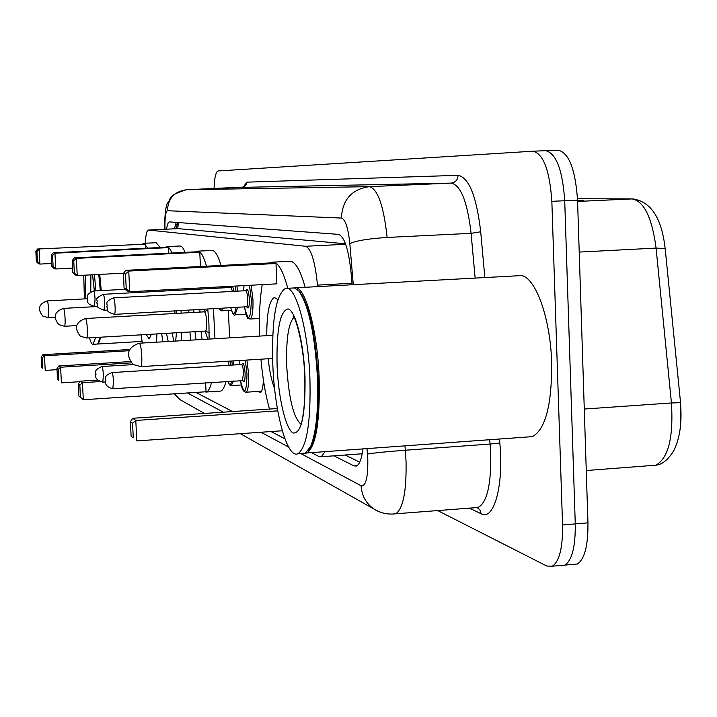 <?xml version="1.0" encoding="UTF-8"?>
<svg xmlns="http://www.w3.org/2000/svg" width="717" height="717" viewBox="0 0 717 717"><rect width="100%" height="100%" fill="white"/><g stroke="black" fill="none" stroke-linecap="round" stroke-linejoin="round"><path stroke-width="1.08" d="M345.504 243.78L178.318 228.651M317.622 286.621L317.497 285.124C315.104 261.49 311.115 248.53 305.55 246.272L148.383 230.049C146.797 230.507 145.748 234.907 145.237 243.242M311.474 452.624L319.092 456.595L321.35 456.747L324.944 451.656M195.875 392.414L232.613 411.558M270.999 431.544L284.918 438.795M263.372 379.867C263.076 387.521 262.09 391.769 260.423 392.602L258.613 391.392M214.042 188.562C214.491 177.583 215.853 171.713 218.12 170.951L533.072 151.197C543.45 153.85 549.706 170.565 551.848 201.325L562.558 524.952C562.827 547.627 559.43 561.375 552.35 566.188L546.829 566.054L437.451 510.459M533.116 151.197L545.691 150.695C556.231 153.339 562.567 170.019 564.718 200.733L575.267 523.894C575.527 546.542 572.058 560.273 564.862 565.095L560.515 565.471M333.952 455.833L353.902 465.889L356.421 466.05C359.45 464.607 361.628 458.898 362.972 448.896M352.083 284.757L351.097 272.971C348.623 249.364 344.429 236.502 338.496 234.369L169.391 221.894C168.19 222.091 167.249 224.52 166.568 229.189M359.701 462.178L345.137 455.017M174.446 228.822L176.248 222.387M545.512 150.704L545.691 150.695C556.231 153.339 562.567 170.019 564.718 200.733L575.267 523.894C575.527 546.542 572.058 560.273 564.862 565.095L552.35 566.188M665.224 248.987L680.558 402.846L680.325 428.04M545.736 150.695L558.265 150.185C568.966 152.82 575.393 169.472 577.543 200.142L587.949 522.845C588.182 545.467 584.651 559.179 577.337 564.01L572.919 564.396M577.552 200.464L583.459 200.491L577.561 200.769M100.882 337.187L98.274 343.999L97.655 343.9M100.281 337.223L98.229 343.3M99.923 337.241L98.112 343.425L97.055 344.07M95.612 337.492L93.049 344.303C91.91 344.501 90.727 342.35 89.5 337.85M84.391 298.899L83.737 275.238M94.411 274.683L95.935 290.887M98.767 274.459L100.299 290.654M99.179 274.441L100.721 290.627M99.735 274.414L101.267 290.6M156.933 333.916L156.512 342.188M142.369 343.031L141.025 334.839M142.719 243.897L143.821 243.305L147.863 248.127M151.439 334.23L149.19 338.899L146.169 334.543M145.345 244.201L37.625 248.996L145.345 244.201L145.533 248.243M144 243.296L156.109 242.713L160.285 247.517M42.267 357.855L41.165 357.048L41.685 367.427L42.796 368.278L42.267 357.855L44.481 355.793L42.93 354.691L129.535 349.511M128.979 350.73L44.481 355.793L45.216 370.402L57.019 369.676M42.796 368.278L41.685 367.427M36.934 251.515L35.85 251.237L36.379 261.687L37.454 262.019L36.934 251.515L39.148 249.364L39.883 264.08L51.741 263.48M37.454 262.019L39.883 264.08L38.359 263.605L36.379 261.687M37.625 248.996L35.85 251.237M42.93 354.691L41.165 357.048M294.23 287.92L294.382 287.884C304.626 284.075 317.398 328.565 319.137 377.671C320.114 420.754 316.107 445.849 307.127 452.947L304.716 453.359M295.691 287.813L518.436 275.74C533.287 271.77 550.45 314.871 551.651 362.739C551.92 404.764 545.494 429.393 532.381 436.626L527.73 436.967M298.2 290.277L299.527 291.613C309.35 305.576 315.534 334.256 318.097 377.653C319.101 409.156 316.878 431.742 311.438 445.418L308.373 450.5M286.791 288.297L294.436 287.956L298.72 290.842C308.624 304.94 314.871 333.916 317.461 377.778C318.473 409.613 316.233 432.441 310.748 446.252L305.505 453.063L302.287 453.296M309.914 378.262C310.927 421.39 307.019 446.503 298.2 453.592C287.329 459.848 274.566 413.028 272.81 364.496C271.618 320.042 275.848 294.66 285.509 288.368C295.565 284.559 308.158 329.112 309.914 378.262M181.643 332.473L181.518 340.709M162.768 341.821L161.719 333.629M176.373 310.909L176.507 313.392M165.466 247.266L166.702 246.648C168.37 246.478 170.081 248.611 171.856 253.029M181.025 310.649L181.159 313.132M176.481 332.769L175.656 341.059M168.208 341.498L166.452 333.36M168.486 247.625L165.923 247.24L53.21 252.769L54.958 253.191L168.486 247.625L168.737 253.182M166.936 246.639L179.815 246.003C181.544 245.832 183.31 247.957 185.138 252.366M58.229 369.407L56.966 368.493L57.512 379.598L58.785 380.575L58.229 369.407L60.613 367.221L58.83 365.957L130.261 361.583M131.301 362.883L60.613 367.221L61.393 382.86L79.972 381.695M58.785 380.575L57.512 379.598M52.565 255.494L51.328 255.18L51.884 266.365L53.13 266.742L52.565 255.494L54.958 253.191L55.738 268.956L72.65 268.095M53.13 266.742L55.738 268.956L53.981 268.418L51.884 266.365M53.21 252.769L51.328 255.18M58.83 365.957L56.966 368.493M173.917 341.158L172.053 333.029M174.957 313.481L174.867 310.999M213.46 308.83L214.957 338.729M211.542 382.421C210.081 388.193 208.36 391.401 206.362 392.02L204.605 391.849M190.695 340.163L189.933 331.989M228.347 310.452L229.619 337.859M225.989 381.498C224.466 387.27 222.673 390.469 220.603 391.097L219.545 391.168M193.895 312.415L193.877 309.932M207.787 309.152L208.952 324.147L209.104 339.078M97.602 380.091L80.34 381.184L82.464 382.681L83.297 399.736L206.039 391.76L205.636 382.797M188.831 312.702L188.75 310.219M196.189 251.819L197.605 251.165C200.563 250.923 203.52 255.933 206.496 266.195M195.992 339.849L194.997 331.693M199.783 252.241L196.745 251.792L74.299 257.878L76.378 258.38L199.783 252.241L200.419 266.5M197.955 251.147L211.838 250.457C214.894 250.215 217.95 255.207 221.015 265.451M80.429 397.227L83.297 399.736L78.924 396.062L80.429 397.227L79.838 385.056L78.332 383.971L78.924 396.062M79.838 385.056L82.464 382.681L99.717 381.596M73.752 260.889L72.274 260.513L72.874 272.711L74.353 273.15L73.752 260.889L76.378 258.38L77.221 275.57L123.647 273.177M74.353 273.15L77.221 275.57L75.133 274.925L72.874 272.711M74.299 257.878L72.274 260.513M80.34 381.184L78.332 383.971M202.051 339.491L201.038 331.335M204.228 309.35L204.031 311.85M199.935 312.074L199.918 309.592M205.134 331.102L207.822 339.15M205.367 331.057L205.546 331.075C206.478 330.412 206.863 327.4 206.711 322.032C206.299 315.722 205.51 312.325 204.354 311.832L85.565 318.509M282.39 431.069L281.431 430.818M269.502 409.075C265.577 395.381 262.718 378.755 260.925 359.199M266.733 335.664C266.823 312.899 269.35 300.199 274.324 297.573L277.873 299.563M259.527 336.085C258.954 315.955 259.841 298.81 262.216 284.631M270.802 262.897L272.612 262.162C277.864 261.705 282.919 270.399 287.786 288.243M274.629 388.713C271.779 381.596 269.61 371.612 268.122 358.751M276.009 263.498L271.635 262.852L125.744 270.336L128.755 271.062L276.009 263.498L276.87 283.842L129.723 291.738L126.712 290.806L124.086 288.171L126.228 288.817L125.529 274.064L123.396 273.518L124.086 288.171M273.392 262.117L289.516 261.293C294.947 260.827 300.163 269.493 305.164 287.302M132.582 423.254L130.413 421.686L131.103 436.187L133.272 437.863L132.582 423.254L135.8 420.449L132.735 418.28L277.362 408.547M277.775 410.85L135.8 420.449L136.768 440.919L282.301 430.756M133.272 437.863L131.103 436.187M125.529 274.064L128.755 271.062L129.723 291.738L126.228 288.817M125.744 270.336L123.396 273.518M132.735 418.28L130.413 421.686M178.434 222.548L177.708 228.669M178.56 228.633L148.527 230.049M345.675 244.273L305.55 246.272M351.957 283.26L317.497 285.124M182.414 401.018L180.021 399.665L174.356 393.812M300.566 453.422L361.099 485.759C365.795 486.511 368.027 477.728 367.803 459.418L367.014 448.609M404.988 445.857L406.037 461.085C406.611 490.993 403.187 508.559 395.784 513.784L392.898 514.062M475.201 507.439L478.633 507.17C487.094 501.9 491.127 484.441 490.733 454.811L490.061 444.047L405.365 450.222C386.606 451.656 373.969 452.929 367.471 454.04M499.453 439.01L499.821 443.061C503.97 485.086 493.879 521.295 481.188 513.784L469.008 507.941M243.036 187.218L246.944 182.154L458.073 175.333C468.99 177.493 476.536 196.306 480.704 231.77L484.844 277.56M562.558 524.952L587.949 522.845M551.848 201.325L577.543 200.142M186.232 189.763L242.212 187.361M353.275 284.694L349.824 243.61C348.193 227.898 345.379 219.393 341.382 218.067L167.411 210.717C168.065 198.475 174.356 191.484 186.295 189.754L369.282 186.653C377.725 188.768 383.676 205.707 387.126 237.452L471.096 233.33C467.448 201.88 460.816 185.138 451.226 183.095L242.283 187.352L245.671 185.748L246.944 182.154M499.821 443.061L490.061 444.047L489.666 439.718M475.129 278.088L471.096 233.33L480.704 231.77M341.382 218.067C342.43 199.711 351.733 189.243 369.282 186.653L451.226 183.095C455.528 182.459 457.813 179.868 458.073 175.333M167.411 210.717C165.708 211.443 164.883 216.875 164.937 227.029L164.973 229.27M187.424 392.97L223.381 412.176M260.952 432.252L288.601 447.023M481.188 513.784L479.861 509.796L476.868 507.412M387.126 237.452C368.538 238.644 356.107 240.697 349.824 243.61M164.937 227.029L164.65 226.33C164.811 213.29 165.86 205.438 167.796 202.759C172.008 197.964 166.344 196.082 186.259 189.754L243.681 187.083M379.23 511.741L373.835 508.945C365.993 503.415 361.744 495.689 361.099 485.759M175.262 224.788L177.072 224.421M357.129 465.656L353.902 465.889M577.49 198.708L632.779 198.905L577.49 198.726M632.779 198.905C650.964 201.54 661.755 218.085 665.143 248.53L656.082 248.091C652.022 217.529 644.027 201.136 632.089 198.923L577.588 201.432M651.995 465.485L655.84 465.19C662.069 464.643 667.984 459.911 673.595 450.993C679.833 438.876 682.136 422.77 680.496 402.676L671.444 402.963L656.082 248.091L579.219 252.079M586.264 470.522L655.84 465.19C668.334 458.315 673.532 437.576 671.444 402.963L584.274 409.04M578.26 200.733L577.561 200.733M85.825 298.819L85.431 275.149M90.754 291.855L90.907 274.862M92.601 274.781L94.375 290.968M48.111 317.604L48.604 309.717C48.29 304.608 47.851 301.678 47.277 300.925L47.179 300.925M301.346 424.437C293.665 418.387 288.799 398.993 286.737 366.244C285.984 339.957 288.342 323.663 293.827 317.38M304.994 376.434C305.559 414.605 301.642 433.48 293.235 433.05C285.76 429.384 278.42 398.168 277.103 366.091C276.323 330.044 279.962 310.981 288.028 308.91C295.44 310.255 303.623 342.045 304.994 376.434M64.449 326.271L64.539 326.28C65.077 325.697 65.247 322.892 65.05 317.855C64.718 312.379 64.225 309.233 63.562 308.4L63.446 308.409M86.56 337.994L86.685 338.012C87.322 337.357 87.537 334.319 87.331 328.879C86.963 322.91 86.398 319.459 85.619 318.527L85.457 318.536M140.514 366.602L140.756 366.629C141.643 365.769 141.984 362.166 141.76 355.811C141.312 348.632 140.532 344.438 139.421 343.228L139.143 343.255M233.41 360.902L233.796 364.98M232.272 365.078L231.878 360.992M102.845 382.143C97.342 380.593 94.931 378.065 95.621 374.552C97.082 372.625 91.964 371.056 101.823 366.539C102.531 366.925 103.051 369.748 103.382 375L102.845 382.143L105.507 381.973M96.015 374.857L95.782 373.449L96.015 374.857M229.028 365.285L228.4 361.207M233.464 381.014L231.259 385.621M229.978 361.108L230.542 365.186M227.925 381.372C229.467 385.486 230.749 385.405 231.788 381.121M246.935 360.059L248.593 373.996C248.88 384.679 248.019 390.756 246.003 392.217L245.653 392.244M240.464 380.575C244.309 395.82 246.487 393.624 247.007 373.96L245.286 360.167M239.729 360.508L239.469 364.63M241.754 364.648C243.206 361.565 244.318 364.406 245.106 373.172C245.142 380.79 244.354 383.156 242.731 380.27M242.355 380.449L243.529 373.145C243.162 367.758 242.445 364.881 241.369 364.514L111.933 372.571M242.794 380.189L243.036 380.637L112.919 388.731C107.451 387.422 104.951 384.805 105.417 380.87C106.573 377.232 102.916 376.479 111.843 372.571C112.596 372.965 113.152 375.896 113.501 381.363L112.82 388.739M105.847 381.193L105.596 379.732L105.847 381.193M222.87 308.31L221.168 310.855M218.685 308.543L219.94 309.663L221.069 308.409M220.047 286.89L220.236 288.028M218.712 288.109L218.497 286.979M95.056 299.079L94.51 306.401C84.31 303.031 89.15 301.525 87.438 298.944C88.881 296.811 83.862 295.404 93.604 291.003C94.259 291.416 94.752 294.104 95.056 299.079M87.492 298.989L87.716 300.333L87.492 298.989M223.381 286.71L223.498 287.849M221.992 287.929L221.876 286.791M237.65 307.476L235.006 314.808M230.82 307.862C232.962 315.471 234.701 315.372 236.018 307.575M231.322 287.607L231.878 286.262M232.559 286.217L234.109 291.335M232.541 291.416L230.955 287.454L103.185 294.32C103.893 294.741 104.404 297.528 104.736 302.691L104.073 310.255M96.867 302.583L97.1 303.972L96.867 302.583M236.915 285.984L237.551 291.147M235.992 291.236L235.328 286.074M229.153 286.406L229.099 287.553L229.117 286.406M251.165 285.223L252.958 299.697C253.244 311.133 252.285 317.568 250.072 319.02L249.83 319.038M244.497 307.1C248.458 322.793 250.735 320.329 251.335 299.706L249.453 285.312M245.985 290.833C247.473 287.732 248.611 290.528 249.382 299.24C249.399 307.217 248.566 309.744 246.872 306.822M246.523 306.984L246.621 306.975C247.508 306.401 247.885 303.82 247.768 299.24C247.419 293.952 246.702 291.111 245.626 290.708L113.519 297.869M115.105 306.562C115.276 311.205 115.052 313.813 114.442 314.378C103.75 311.097 108.59 309.036 106.851 306.374C108.312 304.304 103.221 302.251 113.456 297.878C114.218 298.299 114.765 301.194 115.105 306.562M106.914 306.437L107.165 307.88L106.914 306.437M244.031 285.608L243.592 290.824M176.373 228.732L177.538 222.485M178.399 228.633L148.455 230.049M362.21 453.771L321.35 456.747M174.088 393.83L180.021 399.665L204.462 413.449M533.072 151.197L558.265 150.185M240.356 433.686L373.835 508.945C380.467 513.148 387.78 514.761 395.784 513.784L477.172 507.555M164.65 226.464L164.704 229.279M577.337 564.01L564.862 565.095M98.274 343.999L142.083 341.409M98.552 342.923L98.112 343.425M93.049 344.303L97.324 344.052M92.538 274.781L94.33 290.968M87.429 298.738L47.241 300.916C38.709 303.927 37.23 308.973 42.769 316.054L48.182 317.613L54.985 317.237M307.127 452.947L532.381 436.626M311.438 445.418L310.748 446.252M298.2 453.592L305.505 453.063M301.454 423.953L302.816 416.344C304.492 407.57 305.146 394.225 304.797 376.326M293.145 316.152L293.674 317.129C294.66 316.125 303.524 341.265 304.788 376.192M299.527 291.613L298.72 290.842M97.691 306.509L63.481 308.391C54.393 311.635 52.807 317.039 58.74 324.613L64.539 326.28L76.647 325.59M206.362 392.02L220.603 391.097M85.502 318.518C75.617 322.058 73.905 327.956 80.358 336.201L86.685 338.012L205.546 331.075M205.412 331.084L209.176 332.733M204.327 311.832L207.858 309.771M274.324 297.573L274.961 297.537M139.215 343.219C127.402 347.53 125.367 354.619 133.102 364.478L140.756 366.629L272.603 358.473M272.792 335.305L139.349 343.21M101.904 366.53L133.281 364.603M227.854 381.381C229.162 384.805 230.399 386.212 231.555 385.603L241.27 384.975M239.684 360.508L239.433 364.63M240.428 380.575C242.696 392.593 243 389.062 244.067 391.572L246.003 392.217L261.651 391.195M231.43 310.282L221.356 310.846L218.542 308.552M94.51 306.401L97.557 306.231M93.604 291.003L125.233 289.318M245.994 314.18L235.212 314.79C234.092 316.224 232.613 313.912 230.775 307.862M107.568 310.058L104.126 310.255C92.896 306.069 99.125 306.051 96.804 302.529C98.74 299.491 92.511 299.625 103.185 294.32M259.402 318.482L250.072 319.02C248.073 317.102 247.562 322.516 244.461 307.1M114.442 314.378L246.935 306.742M243.977 285.608L243.565 290.824"/></g></svg>
